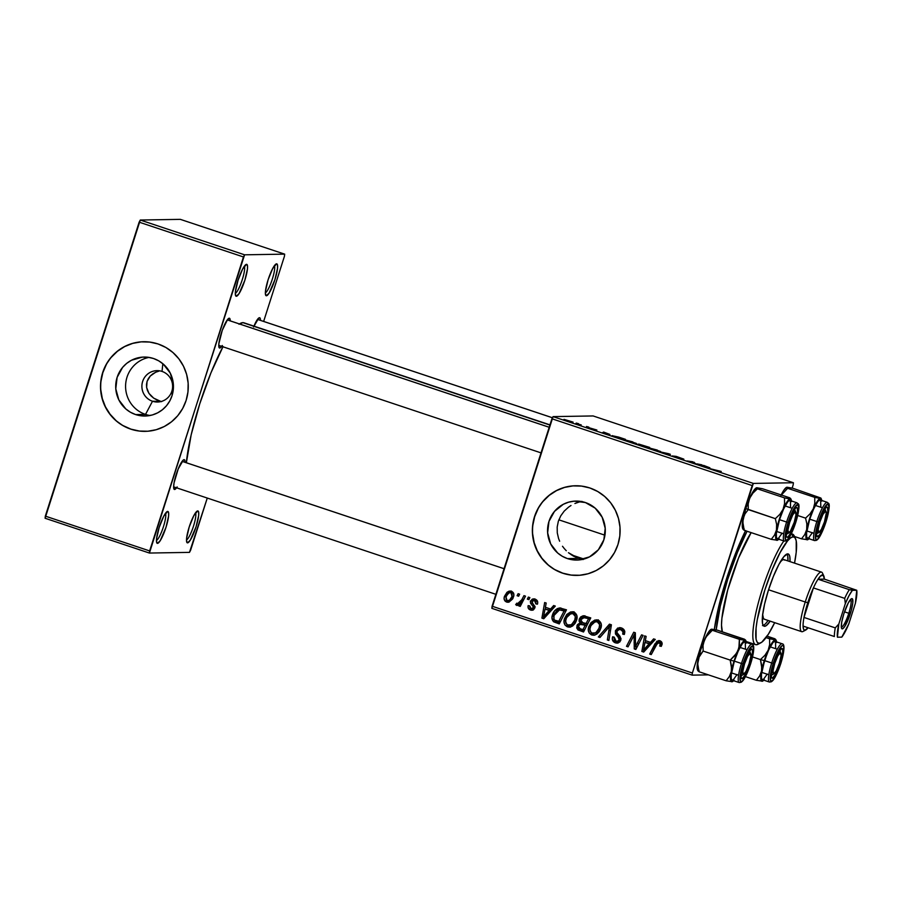 <?xml version="1.0" encoding="UTF-8"?>
<svg xmlns="http://www.w3.org/2000/svg" width="902" height="902" viewBox="0 0 902 902"><rect width="100%" height="100%" fill="white"/><g stroke="black" fill="none" stroke-linecap="round" stroke-linejoin="round"><path stroke-width="1.35" d="M235.309 293.353A14.567 2.796 108.4 0 0 242.007 280.488A14.567 2.796 108.4 0 0 244.363 266.18A14.567 2.796 -71.6 0 1 242.007 280.488A14.567 2.796 -71.6 0 1 235.309 293.353M236.335 296.273L235.321 294.221L236.335 296.273L239.098 293.545L244.859 280.24L247.464 268.954L247.452 265.515L246.539 264.32A16.811 3.225 -71.6 0 1 244.859 280.24A16.811 3.225 -71.6 0 1 236.335 296.273A16.811 3.225 -71.6 0 1 235.625 295.732A16.811 3.225 -71.6 0 1 238.376 279.27A16.811 3.225 -71.6 0 1 246.054 264.466A16.811 3.225 -71.6 0 1 246.539 264.32L242.627 269.044L238.027 280.353L235.422 291.639L235.422 295.078L236.335 296.273M245.513 264.85L246.539 264.32L245.513 264.85M265.357 292.846A14.567 2.796 108.4 0 0 272.054 279.981A14.567 2.796 108.4 0 0 274.422 265.673A14.567 2.796 -71.6 0 1 272.054 279.981A14.567 2.796 -71.6 0 1 265.357 292.846M266.394 295.766L265.368 293.714L266.394 295.766L269.146 293.037L274.907 279.733L277.512 268.458L277.512 265.008L276.587 263.812A16.811 3.225 -71.6 0 1 274.907 279.733A16.811 3.225 -71.6 0 1 266.394 295.766A16.811 3.225 -71.6 0 1 265.673 295.225A16.811 3.225 -71.6 0 1 268.424 278.774A16.811 3.225 -71.6 0 1 276.102 263.959A16.811 3.225 -71.6 0 1 276.587 263.812L272.686 268.537L268.074 279.845L265.47 291.132L265.47 294.571L266.394 295.766M275.561 264.342L276.587 263.812L275.561 264.342M186.5 539.948A14.567 2.796 108.4 0 0 193.197 527.084A14.567 2.796 108.4 0 0 195.554 512.776A14.567 2.796 -71.6 0 1 193.197 527.084A14.567 2.796 -71.6 0 1 186.5 539.948M187.526 542.869L186.511 540.817L187.526 542.869L190.288 540.14L196.05 526.836L198.654 515.549L198.643 512.111L197.73 510.915A16.811 3.225 -71.6 0 1 196.05 526.836A16.811 3.225 -71.6 0 1 187.526 542.869A16.811 3.225 -71.6 0 1 186.815 542.327A16.811 3.225 -71.6 0 1 189.567 525.866A16.811 3.225 -71.6 0 1 197.245 511.062A16.811 3.225 -71.6 0 1 197.73 510.915L193.817 515.64L189.217 526.948L186.613 538.235L186.613 541.674L187.526 542.869M196.704 511.445L197.73 510.915L196.704 511.445M156.441 540.456A14.567 2.796 108.4 0 0 163.149 527.591A14.567 2.796 108.4 0 0 165.506 513.272A14.567 2.796 -71.6 0 1 163.149 527.591A14.567 2.796 -71.6 0 1 156.441 540.456M157.478 543.376L156.463 541.324L157.478 543.376L160.24 540.648L165.991 527.343L168.595 516.057L168.595 512.618L167.682 511.423A16.811 3.225 -71.6 0 1 165.991 527.343A16.811 3.225 -71.6 0 1 157.478 543.376A16.811 3.225 -71.6 0 1 156.768 542.835A16.811 3.225 -71.6 0 1 159.519 526.373A16.811 3.225 -71.6 0 1 167.197 511.558A16.811 3.225 -71.6 0 1 167.682 511.423L163.769 516.147L159.169 527.456L156.553 538.731L156.565 542.181L157.478 543.376M166.644 511.953L167.682 511.423L166.644 511.953M573.3 556.049L578.644 558.417L567.482 558.609A29.495 28.875 89 0 1 547.864 526.182A29.495 28.875 89 0 1 575.927 501.084A29.495 28.875 89 0 1 585.375 502.538L595.196 508.176L602.164 517.229L605.208 528.313L603.878 539.734L598.364 549.769L589.513 556.872L578.667 559.984L573.007 559.86L567.482 558.609L562.296 556.286L557.65 552.971L550.682 543.929L547.638 532.845L548.968 521.424L554.482 511.389L563.333 504.274L568.61 502.177L574.179 501.174L585.375 502.538A29.495 28.875 89 0 1 604.983 534.976A29.495 28.875 89 0 1 576.919 560.063A29.495 28.875 89 0 1 567.482 558.609L578.644 558.417L568.44 552.712L573.3 556.049M566.276 550.739L564.28 548.574L566.276 550.739M562.498 546.262L564.28 548.574L562.498 546.262M559.635 541.223L558.575 538.517L559.635 541.223M557.278 532.856L558.575 538.517L557.278 532.856L557.188 527.027L557.278 532.856M558.349 521.243L557.188 527.027L558.349 521.243L560.74 515.876L558.349 521.243M564.212 511.107L560.74 515.876L564.212 511.107L568.553 507.149L564.212 511.107M571 505.503L568.553 507.149L571 505.503M574.912 503.496L579.095 502.031L574.912 503.496M581.97 501.377L579.095 502.031M575.679 485.761A44.818 43.882 -91 0 0 575.668 485.761A44.818 43.882 -91 0 0 533.026 523.893A44.818 43.882 -91 0 0 562.825 573.176L562.645 573.187A44.818 43.882 89 0 1 532.845 523.893A44.818 43.882 89 0 1 575.487 485.761A44.818 43.882 89 0 1 589.84 487.971L597.722 491.511L604.768 496.54L610.733 502.888L615.356 510.295L618.49 518.481L619.99 527.129L619.821 535.912L617.971 544.492L614.51 552.543L609.583 559.736L603.382 565.825L596.132 570.549L588.115 573.74L579.648 575.262L571.045 575.081L562.645 573.187L554.764 569.647L547.717 564.618L541.752 558.27L537.13 550.863L533.995 542.677L532.496 534.029L532.665 525.246L534.514 516.666L537.975 508.615L542.891 501.422L549.104 495.333L556.354 490.609L564.37 487.418L572.838 485.896L581.44 486.077L589.84 487.971A44.818 43.882 89 0 1 619.64 537.265A44.818 43.882 89 0 1 576.998 575.397A44.818 43.882 89 0 1 562.645 573.187L562.825 573.176A44.818 43.882 -91 0 0 577.167 575.386L577.077 575.386M176.566 487.813A15.684 3.01 -71.6 0 1 174.593 489.482L173.635 487.565L174.593 489.482L177.164 486.945M184.109 459.659A15.684 3.01 -71.6 0 1 185.079 462.309L184.639 459.941L183.388 459.952L178.224 468.916L174.052 482.897L173.624 487.001L174.593 489.482A15.684 3.01 -71.6 0 1 173.917 488.974A15.684 3.01 -71.6 0 1 176.488 473.618A15.684 3.01 -71.6 0 1 183.658 459.794A15.684 3.01 -71.6 0 1 184.109 459.659L183.151 460.155L184.109 459.659M221.712 346.368A15.684 3.01 -71.6 0 1 219.727 348.037L218.78 346.12L219.727 348.037L222.298 345.5M229.243 318.214A15.684 3.01 -71.6 0 1 230.213 320.864L229.773 318.496L227.665 319.376L222.287 330.267L218.87 343.707L218.87 346.92L219.727 348.037A15.684 3.01 -71.6 0 1 219.062 347.529A15.684 3.01 -71.6 0 1 221.633 332.173A15.684 3.01 -71.6 0 1 228.792 318.35A15.684 3.01 -71.6 0 1 229.243 318.214L228.285 318.71L229.243 318.214M253.936 326.141A15.684 3.01 -71.6 0 1 259.032 317.842A15.684 3.01 -71.6 0 1 259.483 317.707L258.524 318.203L259.483 317.707A15.684 3.01 -71.6 0 1 260.452 320.357L260.013 317.978L258.773 318L253.597 326.964M244.442 323.006L549.904 425.056L242.863 322.645A85.16 16.36 108.4 0 0 239.447 323.942M222.952 346.785A85.16 16.36 108.4 0 0 186.364 462.737L191.168 434.843L199.737 403.882L210.933 372.887L223.065 346.56M161.187 401.503L157.771 400.33L161.232 401.48L152.506 401.243L145.515 414.413A29.495 28.875 89 0 1 125.637 384.5A29.495 28.875 89 0 1 149.022 357.406A29.495 28.875 -91 0 0 125.637 384.5A29.495 28.875 -91 0 0 145.515 414.413L135.627 414.57A29.495 28.875 89 0 1 116.02 382.144A29.495 28.875 89 0 1 144.072 357.057A29.495 28.875 89 0 1 153.52 358.511L158.707 360.834L163.341 364.149L170.309 373.191L173.364 384.275L172.023 395.696L169.756 400.995L166.509 405.731L162.428 409.733L157.658 412.834L152.382 414.943L146.812 415.946L141.152 415.822L135.627 414.57L130.44 412.248L125.795 408.933L118.827 399.89L115.783 388.807L117.113 377.386L122.627 367.351L126.708 363.348L131.489 360.248L142.336 357.136L147.984 357.26L153.52 358.511A29.495 28.875 89 0 1 173.128 390.938A29.495 28.875 89 0 1 145.064 416.025A29.495 28.875 89 0 1 135.627 414.57L145.515 414.413A29.495 28.875 -91 0 0 150.003 415.506A29.495 28.875 89 0 1 145.515 414.413L152.506 401.243A15.684 15.357 89 0 1 157.004 370.643A15.684 15.357 89 0 1 162.022 371.421A15.684 15.357 -91 0 0 142.663 381.456A15.684 15.357 -91 0 0 152.506 401.243L161.65 401.627M162.834 363.72L162.022 371.421A15.684 15.357 89 0 1 157.534 402.01A15.684 15.357 89 0 1 152.506 401.243A15.684 15.357 -91 0 0 171.865 391.197A15.684 15.357 -91 0 0 162.022 371.421L162.834 363.72M156.745 399.879L160.116 401.108L153.678 398.132L156.745 399.879M151.04 395.922L153.678 398.132L148.931 393.34L151.04 395.922M147.443 390.476L148.931 393.34L146.62 387.454L147.443 390.476M146.496 384.387L146.62 387.454L147.082 381.377L146.496 384.387M148.356 378.569L147.082 381.377L150.262 376.044L148.356 378.569M152.731 373.913L150.262 376.044L155.663 372.244L152.731 373.913M158.955 371.128L155.663 372.244L158.955 371.128M143.734 341.734L143.813 341.723A44.818 43.882 -91 0 0 143.813 341.723A44.818 43.882 -91 0 0 101.171 379.866A44.818 43.882 -91 0 0 130.97 429.149L130.79 429.149A44.818 43.882 89 0 1 100.99 379.866A44.818 43.882 89 0 1 143.632 341.734A44.818 43.882 89 0 1 157.985 343.944L165.867 347.473L172.913 352.513L178.878 358.849L183.512 366.257L186.635 374.443L188.146 383.102L187.966 391.885L186.116 400.465L182.655 408.505L177.739 415.709L171.527 421.786L164.277 426.511L156.26 429.702L147.793 431.235L139.19 431.043L130.79 429.149L122.909 425.609L115.862 420.58L109.897 414.232L105.275 406.825L102.14 398.639L100.641 389.991L100.81 381.208L102.659 372.627L106.12 364.588L111.047 357.384L117.249 351.306L124.499 346.582L132.515 343.391L140.983 341.858L149.585 342.05L157.985 343.944A44.818 43.882 89 0 1 187.785 393.227A44.818 43.882 89 0 1 145.143 431.359A44.818 43.882 89 0 1 130.79 429.149L130.97 429.149A44.818 43.882 -91 0 0 145.312 431.359L145.233 431.359M792.148 488.095L793.174 484.87L792.148 488.095M753.328 483.416L793.399 482.75L593.121 415.946L553.05 416.623L753.328 483.416L793.399 482.75L793.174 484.87L793.399 482.75L593.121 415.946L553.05 416.623L753.328 483.416L752.189 485.558L551.911 418.765L492.086 606.212L692.364 673.016L753.328 483.416M638.661 444.088L639.8 444.81L637.004 444.167L644.039 446.648L649.699 447.426L638.774 444.088L649.699 447.426L644.039 446.648L637.545 444.427L639.834 444.709L638.548 444.111M612.345 435.621L619.764 438.552L625.424 439.33L618.682 437.098L625.424 439.33L619.764 438.552L612.12 435.745L618.682 437.098L612.097 435.689M587.924 427.401L596.865 430.028L587.833 427.424M586.492 426.499L588.814 427.12L586.492 426.499M581.215 424.91L575.735 423.545L581.215 424.91M721.104 471.475L710.212 468.724L721.228 471.442M709.885 467.8L702.365 466.108L703.549 465.387L709.885 467.8L703.549 465.387L702.365 466.108L709.885 467.8M564.1 419.362L573.074 422.113L563.919 419.407M576.254 423.083L578.577 423.703L576.254 423.083M658.843 451.586L670.355 454.315L669.397 455.104L667.863 454.597L668.686 453.909L658.843 451.586L668.686 453.909L667.863 454.597L669.397 455.104L670.355 454.315L668.416 453.661L658.843 451.586M674.786 456.108L679.353 458.148L672.689 455.871L675.959 457.314L680.886 458.656L676.331 456.604L683.75 459.141L676.083 456.344L683.84 459.141L676.804 456.683L680.965 458.644L675.959 457.314L672.689 455.871L679.375 458.103L674.662 456.141M696.998 463.876L702.049 464.88L696.367 464.102L693.288 462.128L687.008 460.978L692.668 461.756L695.78 463.741L692.668 461.756L687.008 460.978L693.288 462.128L696.367 464.102L702.049 464.88L696.998 463.876M609.932 434.46L602.412 432.768L603.607 432.047L609.932 434.46L603.607 432.047L602.412 432.768L609.932 434.46M624.376 439.612L636.327 443.389L624.116 439.68M648.651 447.708L660.602 451.485L648.391 447.775M550.57 609.008L553.659 605.535L555.305 606.088L543.759 618.738L541.91 618.118L544.661 602.536L546.195 603.043L545.383 607.283L550.57 609.008L545.383 607.283L546.195 603.043L544.661 602.536L541.91 618.118L543.759 618.738L555.305 606.088L553.659 605.535L550.57 609.008L552.385 608.974L550.57 609.008M579.231 619.2L580.708 616.923L583.12 615.773L590.765 617.915L583.538 631.998L578.069 629.991L576.716 627.984L577.37 624.725L580.087 622.82L579.084 621.151L579.231 619.2L580.087 622.82L576.919 625.785L577.855 629.833L583.538 631.998L590.765 617.915L583.526 615.739L579.231 619.2L580.978 619.167L579.231 619.2M659.903 640.758L662.057 643.058L661.279 646.362L659.689 646.046L660.377 644.096L659.858 642.81L657.817 642.607L651.244 654.581L649.699 654.074L656.904 641.209L659.903 640.758L658.719 640.567L654.999 643.746L649.699 654.074L651.244 654.581L656.363 644.614L659.249 642.472L660.241 644.795L659.689 646.046L661.279 646.362L661.842 645.043C662.496 642.979 661.842 641.559 659.903 640.758M637.105 643.442L641.57 634.861L643.103 635.369L635.854 649.451L634.253 648.921L634.106 634.873L628.04 646.847L626.495 646.328L633.734 632.246L635.335 632.776L635.504 646.813L637.105 643.442L635.504 646.813L635.335 632.776L633.734 632.246L626.495 646.328L628.04 646.847L634.106 634.873L634.253 648.921L635.854 649.451L643.103 635.369L641.57 634.861L637.105 643.442L638.932 643.408L637.105 643.442M615.401 630.769L617.769 628.006L621.861 628.085L624.432 630.43L624.297 634.467L622.718 634.14L622.989 631.614L621.489 629.946L619.054 629.416L617.205 630.599L617.013 632.73L620.982 638.763L620.001 641.762L617.893 643.07L614.6 642.517L612.435 639.789L612.65 636.778L614.217 637.139L614.262 639.732L615.762 641.029L617.926 641.209L619.223 639.845L619.076 638.323L615.435 633.937L615.401 630.769L619.223 639.845L617.227 641.333L616.032 641.13L614.217 637.139L612.537 637.105C611.872 639.89 612.83 641.807 615.423 642.855L617.171 643.149L620.768 640.262L620.091 636.429L616.945 632.561L616.968 631.129L619.403 629.393L620.734 629.619L623.034 631.817L622.718 634.14L624.297 634.467C625.368 631.287 624.398 629.1 621.388 627.916L619.539 627.6L615.401 630.769L617.126 630.735L615.401 630.769M598.33 636.936L609.47 624.15L611.409 624.804L608.884 640.454L607.35 639.946L609.515 626.529L599.965 637.488L598.33 636.936L599.965 637.488L609.515 626.529L607.35 639.946L608.884 640.454L611.409 624.804L609.47 624.15L598.33 636.936L600.157 636.902L598.33 636.936M588.814 626.631L591.069 622.549L594.903 620.024L599.018 620.599L601.217 624.049L601.07 627.634L599.345 631.547L596.797 634.151L594.362 635.166L591.453 634.85L589.322 633.17L588.318 630.284L588.814 626.631C587.506 630.374 588.487 633.148 591.746 634.952L593.561 635.245L596.797 634.151L600.901 628.22C602.096 624.556 601.104 621.839 597.947 620.091L596.245 619.832L588.814 626.631L590.528 626.608L588.814 626.631M504.477 596.335L506.969 592.321L509.021 591.171L511.727 591.362L513.644 593.448L513.79 595.929L512.584 598.996L508.965 602.141L505.143 601.172L504.128 598.86L504.477 596.335C503.564 598.939 504.263 600.845 506.574 602.051L508.006 602.277L513.576 596.741C514.388 594.181 513.644 592.343 511.344 591.216L510.081 591.024L504.477 596.335L506.18 596.301L504.477 596.335M650.522 642.348L653.612 638.875L655.258 639.428L643.712 652.067L641.852 651.458L644.614 635.876L646.136 636.384L645.336 640.612L650.522 642.348L645.336 640.612L646.136 636.384L644.614 635.876L641.852 651.458L643.712 652.067L655.258 639.428L653.612 638.875L650.522 642.348L652.338 642.314L650.522 642.348M564.539 618.535L566.794 614.454L570.628 611.928L574.743 612.503L576.874 615.649L576.795 619.539L575.07 623.451L572.522 626.056L570.087 627.07L567.178 626.755L565.047 625.075L564.032 622.188L564.539 618.535C563.231 622.279 564.212 625.052 567.459 626.856L569.286 627.149L572.522 626.056L576.626 620.114C577.821 616.449 576.829 613.743 573.672 611.996L571.969 611.736L564.539 618.535L566.253 618.501L564.539 618.535M559.702 607.948L566.479 609.82L559.251 623.902L553.445 621.579L551.968 617.701L554.279 611.331L557.188 608.658L559.702 607.948C556.015 608.749 553.602 611.06 552.486 614.893C551.415 617.611 551.855 619.933 553.817 621.873L559.251 623.902L566.479 609.82L559.702 607.948M535.044 599.12L537.197 600.631L537.727 602.863L537.434 604.193L535.844 603.889L535.98 601.826L535.1 600.709L533.048 600.382L532.169 601.093L532.124 602.716L534.852 606.539L533.871 609.459L531.842 610.271L529.914 609.786L528.369 608.388L528.008 606.302L528.166 605.603L529.745 605.918L529.79 607.632L530.872 608.647L532.823 608.309L533.217 606.629L530.59 603.291L530.376 601.341L532.315 599.075L535.044 599.12L533.465 598.849L530.455 601.059L530.59 603.291L533.274 606.832L533.15 607.756L531.075 608.715L529.745 605.918L528.166 605.603C527.659 607.813 528.459 609.29 530.568 610.056L531.853 610.271L534.739 608.027L532.011 601.442L534.536 600.45L535.844 603.889L537.491 604.002C538.144 601.611 537.321 599.977 535.044 599.12M527.332 599.12L528.358 597.101L529.88 597.609L528.876 599.627L527.332 599.12L528.876 599.627L529.88 597.609L528.358 597.101L527.332 599.12L529.147 599.086L527.332 599.12M517.083 595.703L518.12 593.685L519.642 594.192L518.639 596.222L517.083 595.703L518.639 596.222L519.642 594.192L518.12 593.685L517.083 595.703L518.909 595.67L517.083 595.703M518.639 603.122L519.293 603.72L523.634 599.683L521.818 599.717L523.972 595.636L525.505 596.154L520.251 606.392L518.718 605.885L519.811 603.765L517.511 605.377L515.673 604.644L516.812 603.156L517.861 603.81L519.281 603.212L521.818 599.717L517.466 603.754L516.812 603.156L515.673 604.644L517.049 605.456M491.861 608.343L692.138 675.136L708.397 674.865L692.138 675.136L692.364 673.016L752.189 485.558L551.911 418.765L553.05 416.623L491.861 608.343L492.086 606.212L692.364 673.016L692.138 675.136L491.861 608.343M190.615 550.231L207.268 498.062L189.476 552.374L149.416 553.05L189.476 552.374L190.615 550.231M263.643 321.416L284.434 256.269L263.643 321.416M180.344 219.355L140.272 220.032L244.589 254.815L284.66 254.138L180.344 219.355L284.66 254.138L284.434 256.269L284.66 254.138L244.589 254.815L243.45 256.957L139.145 222.163L45.325 516.136L149.642 550.919L244.589 254.815L140.272 220.032L180.344 219.355M45.1 518.255L149.416 553.05L243.45 256.957L139.145 222.163L140.272 220.032L45.1 518.255L45.325 516.136L149.642 550.919L149.416 553.05L45.1 518.255M549.961 424.865L243.98 322.815A85.16 16.36 108.4 0 0 242.863 322.645L238.996 324.258M123.1 425.609L130.97 429.149L139.37 431.043M141.163 341.858L132.695 343.391L124.679 346.571L117.429 351.295L111.228 357.384M106.301 364.577L102.851 372.627L100.99 381.208M100.821 389.991L102.321 398.639L105.455 406.825L110.089 414.232L116.042 420.58M745.627 530.5L734.183 556.94L726.381 579.219L718.263 608.546L714.328 629.54A80.673 15.503 -71.6 0 1 745.503 530.737M554.944 569.647L562.825 573.176L571.225 575.081M573.018 485.885L564.551 487.418L556.534 490.609L549.284 495.333L543.083 501.411M538.156 508.615L534.694 516.654L532.845 525.235M532.676 534.018L534.176 542.677L537.31 550.863L541.933 558.27L547.897 564.607M578.644 558.417L583.188 559.533M508.897 602.153L506.574 602.051L508.39 602.017L506.36 600.281L507.071 600.709L505.988 596.842C506.755 594.147 508.39 592.727 510.904 592.569L513.621 593.155M506.653 595.343L510.983 591.114M511.333 591.036L508.119 592.964M510.205 591.362L509.607 591.678M507.691 593.493L506.496 595.737M506.112 599.672L508.976 602.175M513.114 598.037L511.4 600.112L509.326 600.777M512.009 596.402C511.276 599.176 509.63 600.619 507.071 600.709L509.585 600.146L512.009 596.402L513.689 596.369L512.009 596.402L512.144 593.832L510.904 592.569L512.009 596.402M512.979 598.251L509.607 600.8L507.071 600.709M513.43 592.952L510.036 592.49L508.097 593.471L505.909 597.113L506.36 600.281M512.719 592.535L510.904 592.569M594.463 635.143L591.746 634.952L593.561 634.918L590.325 631.355M591.058 625.469L597.147 619.899M598.251 619.809L594.012 621.433L590.9 625.864M590.133 630.261L591.532 633.621L594.858 635.188M600.337 629.743L597.372 632.809L594.17 633.193M597.902 621.602L599.864 622.143L601.194 623.789M593.527 633.407L597.789 632.573L592.343 633.227C590.055 631.93 589.367 629.946 590.28 627.307C591.374 623.553 593.708 621.715 597.282 621.805C599.548 623.079 600.258 625.018 599.413 627.634L601.07 627.612L599.413 627.634L595.963 632.606L597.789 632.573L600.304 629.788M596.177 621.636L599.097 621.771L596.177 621.636M601.115 623.62L599.097 621.771L594.892 621.861L592.839 623.147L590.72 626.146L589.931 629.021L590.427 631.569L591.949 633.069L595.557 632.843L598.86 629.089L599.638 624.646L597.282 621.805M608.974 639.924L607.35 639.946L608.974 639.924M610.485 630.566L608.782 630.599L610.485 630.566M611.139 626.495L609.515 626.529L611.139 626.495M600.405 636.992L610.868 624.624L600.405 636.992M624.398 634.117L622.718 634.14L624.398 634.117M624.522 633.644L622.887 633.666L624.522 633.644M624.725 631.795L623.034 631.817L624.725 631.795M624.861 631.783L622.549 629.596L619.403 629.393M614.127 638.864L614.927 641.232L618.05 643.036L615.423 642.855L617.239 642.822L614.239 639.676M613.98 637.083L612.537 637.105L613.98 637.083M617.227 641.333L620.666 640.544M620.892 639.811L619.223 639.845L620.892 639.811M620.937 638.357L619.076 638.323L620.903 638.289L618.783 635.865L616.957 635.899L618.783 635.865L616.968 632.618M617.363 630.363L620.475 627.679L618.118 629.089L617.227 630.735M616.968 632.144L617.419 634.219L620.993 638.469M617.836 634.805L618.783 635.865M620.723 640.476L618.795 641.299M614.262 639.755L614.555 640.612M622.549 629.596L624.736 631.389M623.316 629.912L623.992 630.385M636.135 648.91L634.253 648.921L636.068 648.888L636.011 646.802L636.135 648.91M635.628 642.607L634.061 642.63L635.628 642.607M635.493 638.018L633.959 638.052L635.493 638.018M635.391 634.85L634.106 634.873L635.391 634.85M628.322 646.306L626.495 646.328L628.322 646.306L633.328 636.541L628.322 646.306M634.185 634.873L635.267 632.764L634.185 634.873M637.229 646.79L635.504 646.813L637.229 646.79M661.448 646.012L659.689 646.046L661.448 646.012M661.921 644.761L660.241 644.795L661.921 644.761M662.102 643.397L661.076 642.438L659.249 642.472M651.515 654.04L649.699 654.074L651.515 654.04M659.734 640.668L657.648 642.348L654.965 647.343L656.814 643.712L654.999 643.746L656.814 643.712L659.666 640.691M659.306 640.826L658.144 641.728M660.591 642.348L662.192 644.062M644.152 651.582L641.852 651.458L643.678 651.424L643.893 650.195L644.152 651.582M645.268 642.427L645.573 640.691L645.268 642.427M652.338 642.314L654.987 639.338L652.338 642.314M650.951 643.78L644.986 642.427L650.951 643.78L649.124 643.814L645.697 647.557L647.523 647.523L650.951 643.78L647.523 647.523L645.697 647.557L643.509 650.207L645.336 650.173L647.523 647.523L645.336 650.173L643.509 650.207L644.986 642.427L650.951 643.78M583.808 631.456L577.855 629.833L579.67 629.799L578.543 627.939L579.896 629.957L583.808 631.456M578.633 625.751L576.919 625.785L578.633 625.751M578.734 625.751L581.914 622.786L580.087 622.82L581.914 622.786L581.271 622.03L581.914 622.786L579.885 623.767L578.734 625.751M581.159 618.873L584.428 615.829M584.947 615.739L582.523 616.889L581.046 619.167M584.068 615.942L583.256 616.337M582.523 616.889L581.903 617.554M580.911 621.128L581.271 622.042M578.498 626.834L578.543 627.95M584.936 617.633L585.962 617.667M587.349 618.073L590.19 619.02L588.375 619.043L585.939 623.801L587.754 623.778L582.715 622.73L580.73 619.753L584.011 617.678L585.838 617.644L583.481 617.644L587.349 618.073L582.816 617.712L581.125 618.919L581.125 621.918L585.939 623.801L588.375 619.043L590.19 619.02L584.011 617.678M583.12 624.274L584.124 624.488M579.952 624.421L578.554 625.943L578.498 627.86L582.839 629.844L585.094 625.447L582.624 624.624L586.909 625.424L579.952 624.421L586.909 625.424L585.094 625.447L582.839 629.844L584.654 629.81L580.234 628.976L578.453 626.225L579.952 624.421L582.579 624.24M584.44 624.601L581.779 624.387M570.188 627.048L567.459 626.856L569.286 626.822L566.05 623.259M566.783 617.374L572.871 611.804M573.976 611.714L569.737 613.337L566.625 617.769M565.858 622.166L567.257 625.526L570.583 627.093M576.051 621.647L574.134 624.026L571.767 625.21M570.819 625.278L569.895 625.097M573.627 613.507L575.589 614.048L576.919 615.694M569.252 625.312L573.514 624.477L568.068 625.131C565.779 623.834 565.092 621.85 566.005 619.2C567.099 615.457 569.433 613.619 573.007 613.71C575.273 614.984 575.983 616.923 575.126 619.539L576.795 619.516L575.126 619.539L571.688 624.511L573.514 624.477L576.028 621.692M571.902 613.54L574.822 613.676L571.902 613.54M576.84 615.525L574.822 613.676L570.616 613.766L568.564 615.051L566.445 618.05L565.655 620.926L566.152 623.474L567.674 624.973L571.282 624.748L574.585 620.982L575.363 616.551L573.007 613.71M544.21 618.242L541.91 618.118L543.726 618.084L543.94 616.855L544.21 618.242M545.315 609.087L545.631 607.362L545.315 609.087M552.385 608.974L555.046 605.997L552.385 608.974M550.998 610.44L545.034 609.087L550.998 610.44L549.183 610.474L545.744 614.228L547.57 614.194L550.998 610.44L547.57 614.194L545.744 614.228L543.568 616.867L545.383 616.833L547.57 614.194L545.383 616.833L543.568 616.867L545.034 609.087L550.998 610.44M553.828 618.625L555.26 621.557L559.533 623.361L553.817 621.873L555.632 621.85L553.986 619.471L553.975 615.491L559.578 609.808L565.915 610.913L564.1 610.947L558.563 621.749L560.379 621.715L554.527 620.125L558.563 621.749L564.1 610.947L565.915 610.925L559.578 609.808M554.189 614.86L552.486 614.893L554.189 614.86M554.865 613.394L560.672 608.004M560.864 607.971L557.921 609.38L554.775 613.608M561.078 609.797L563.412 610.102M563.976 610.271L562.149 610.304L564.1 610.947L559.06 609.853L556.365 611.398L553.794 616.089L553.975 619.448M537.536 603.855L535.844 603.889L537.536 603.855M537.502 601.194L534.536 600.45M532.732 610.124L530.568 610.056L532.394 610.023L530.026 608.038L533.014 610.18M533.206 608.771L531.075 608.715M532.89 608.692L534.965 607.734M534.818 607.734L533.15 607.756L534.818 607.734M534.886 606.809L533.274 606.832L534.886 606.809M535.089 606.798L534.153 605.422L532.327 605.445L534.153 605.422L532.417 603.258L530.59 603.291L532.304 602.998L534.942 606.403M532.203 601.036L530.455 601.059L532.203 601.036M532.349 600.845L534.412 598.939M537.524 601.239L534.863 600.36M533.522 608.794L534.649 608.286M532.281 601.025L534.807 598.86M516.575 605.389L521.615 603.742L519.811 603.765L518.718 605.885L520.533 605.851L518.718 605.885L520.251 606.392L525.505 596.154L523.972 595.636L521.818 599.717L523.634 599.683L525.505 596.154L522.619 601.454M518.402 605.355L515.673 604.644L517.489 604.622L518.109 603.81L517.489 604.622L518.131 605.231M521.942 602.367L520.059 603.731L517.466 603.754M571.406 421.629L565.407 420.118M668.168 454.698L668.359 454.101L668.168 454.698M668.405 454.777L668.686 453.909L668.405 454.777M694.055 462.952L694.269 462.286L694.055 462.952M703.233 466.39L703.549 465.387L703.233 466.39M708.679 467.529L703.819 466.593L704.541 466.142L708.679 467.529M603.28 433.061L603.607 432.047L603.28 433.061M608.726 434.189L603.866 433.253L604.588 432.813L608.726 434.189M613.563 436.444L623.135 439.015L613.845 436.128M634.726 442.893L625.582 440.447M638.447 444.765L644.84 446.761L638.571 444.551M640.003 444.866L647.411 447.11L640.161 444.596M659.001 450.989L649.857 448.553M643.509 650.207L649.124 643.814L644.986 642.427L643.509 650.207M543.568 616.867L549.183 610.474L545.034 609.087L543.568 616.867M571.44 421.91L565.61 419.87M634.771 443.209L632.505 441.8L625.853 440.12M659.046 451.304L657.163 450.03L650.128 448.215M763.193 625.458A38.098 7.317 108.4 0 0 768.076 620.452L766.35 622.786M787.705 555.869L787.931 560.931A38.098 7.317 108.4 0 0 787.018 553.997M764.592 626.292L763.306 625.616L762.506 623.586L762.506 615.773L764.58 604.058L768.414 590.201L773.42 576.333L778.843 564.562L783.861 556.669L787.705 553.862A38.098 7.317 -71.6 0 1 788.201 553.941A38.098 7.317 -71.6 0 1 790.017 561.63L789.791 556.568L788.991 554.527L787.705 553.862A38.098 7.317 -71.6 0 0 768.808 588.983A38.098 7.317 -71.6 0 0 764.095 626.213A38.098 7.317 -71.6 0 0 764.592 626.292A38.098 7.317 -71.6 0 0 770.161 621.151L766.328 625.571L764.592 626.292M759.507 643.295A58.269 11.196 -71.6 0 1 756.383 644.761A58.269 11.196 -71.6 0 1 755.628 644.648A58.269 11.196 -71.6 0 1 758.683 601.533A58.269 11.196 -71.6 0 1 783.849 540.952A58.269 11.196 108.4 0 0 758.199 603.348A58.269 11.196 108.4 0 0 756.383 644.761L759.157 643.329A56.025 10.768 -71.6 0 1 764.761 590.269A56.025 10.768 -71.6 0 1 793.14 536.825L791.742 533.995A58.269 11.196 108.4 0 0 791.133 534.074A58.269 11.196 -71.6 0 1 791.742 533.995L791.742 533.995A58.269 11.196 -71.6 0 1 792.497 534.108A58.269 11.196 -71.6 0 1 794.786 537.513M751.129 532.62A58.269 11.196 108.4 0 0 728.647 586.65A58.269 11.196 108.4 0 0 722.355 631.84L721.499 625.109L721.904 618.242L727.711 589.942L738.591 557.932L751.129 532.62M716.177 629.912A73.953 14.206 -71.6 0 1 747.048 531.255L737.475 552.272L727.745 579.197L720.303 606.076L716.177 629.912M784.639 560.108L783.579 559.556L782.158 560.153L780.162 562.183A31.378 6.032 -71.6 0 1 783.579 559.556A31.378 6.032 -71.6 0 1 783.985 559.612L821.542 572.139A31.378 6.032 -71.6 0 1 822.951 574.98M764.141 619.144A31.378 6.032 -71.6 0 1 762.618 614.792M795.53 538.618L794.222 535.867A58.269 11.196 108.4 0 0 791.742 533.995L793.14 536.825A56.025 10.768 -71.6 0 1 795.53 538.618A56.025 10.768 -71.6 0 1 794.538 563.13L796.218 552.283L796.207 540.805L795.034 537.806L793.14 536.825L790.603 537.885L787.491 540.952L780.117 552.554L772.135 569.872L764.761 590.269L757.24 619.821L756.079 627.871L756.09 639.349L757.263 642.348L759.157 643.329L761.705 642.269L768.346 634.253L774.683 622.662A56.025 10.768 -71.6 0 1 760.769 642.855A56.025 10.768 -71.6 0 1 759.157 643.329L756.383 644.761A58.269 11.196 108.4 0 0 758.063 644.276L760.769 642.855M762.506 625.593L764.242 624.872M764.546 619.2L763.487 618.648L762.607 614.239M794.335 509.709L795.35 511.738A11.207 2.154 -71.6 0 1 795.823 512.099A11.207 2.154 -71.6 0 1 793.986 523.07A11.207 2.154 -71.6 0 1 788.867 532.947A11.207 2.154 -71.6 0 1 788.551 533.037L786.228 534.243L790.389 531.222L794.222 522.348L795.959 514.828L795.35 511.738L792.745 514.884L789.667 522.427L787.931 529.948L788.551 533.037A11.207 2.154 -71.6 0 1 789.667 522.427A11.207 2.154 -71.6 0 1 795.35 511.738L794.335 509.709M227.248 319.906L549.194 427.277L227.248 319.906M731.612 668.686L731.319 671.483A21.817 4.194 -71.6 0 1 734.025 661.121L730.203 660.095L731.477 665.845L731.319 671.483L729.402 676.5L726.144 680.784L699.05 671.742L697.629 663.15L698.689 657.75L703.109 651.052L730.203 660.095L731.612 668.686M749.618 651.999A13.451 2.582 108.4 0 0 749.404 650.849M749.99 663.782L749.156 663.556L749.99 663.782L745.695 674.335L742.053 678.744L741.196 677.627L741.185 674.414L743.62 663.883A15.684 3.01 -71.6 0 1 751.118 649.057A15.684 3.01 -71.6 0 1 749.99 663.782A15.684 3.01 -71.6 0 1 741.376 678.236A15.684 3.01 -71.6 0 1 743.62 663.883L747.916 653.33L751.569 648.921L752.426 650.038L752.426 653.251L749.99 663.782M745.458 649.214L745.266 642.235L744.578 641.874L742.549 643.363L738.456 650.455L734.363 661.121L741.455 663.489L734.363 661.121A20.171 3.879 108.4 0 0 732.086 680.187L739.178 682.555A20.171 3.879 -71.6 0 1 741.455 663.489L742.977 663.895A18.829 3.619 -71.6 0 1 752.516 645.945A18.829 3.619 -71.6 0 1 750.633 663.771L753.677 648.921L752.516 645.945L749.427 648.989L745.458 657.051L741.94 667.39L740.068 676.534L740.463 681.393L741.951 681.371L744.184 678.676L750.633 663.771A18.829 3.619 -71.6 0 1 741.094 681.732A18.829 3.619 -71.6 0 1 742.977 663.895L741.455 663.489A20.171 3.879 108.4 0 0 739.223 682.566M699.095 670.468L697.539 669.972L697.133 666.409L700.651 649.992L705.962 637.004L712.287 630.272L739.381 639.315L738.907 647.94L736.517 653.364L730.203 660.095L703.109 651.052L703.064 645.28L704.552 639.619L707.63 633.508L711.069 629.37A21.817 4.194 108.4 0 0 704.552 639.619L707.788 634.568L712.287 630.272L711.701 629.179L717.406 630.182L744.5 639.225L745.514 640.228L739.381 639.315L712.287 630.272L711.261 629.495L712.219 629.348M745.514 640.003L717.406 630.182L711.069 629.37A21.817 4.194 108.4 0 1 711.25 629.28M698.024 670.738L699.05 671.742L726.144 680.784L732.289 681.698L731.319 681.619L730.654 680.232L730.913 673.738L735.897 655.754L742.876 641.92L745.604 640.488L746.405 643.058M734.048 680.176L731.849 681.788A21.817 4.194 -71.6 0 1 731.319 671.483L729.402 676.5L726.144 680.784L732.289 681.698M751.885 644.265A20.171 3.879 108.4 0 0 741.455 663.489A20.171 3.879 -71.6 0 1 751.941 644.287L744.849 641.92A20.171 3.879 108.4 0 0 734.363 661.121L731.24 674.651L731.24 678.789L732.345 680.221M733.258 679.837L737.035 674.561M745.514 640.228L745.075 640.319A21.817 4.194 -71.6 0 1 746.01 641.018A21.817 4.194 -71.6 0 1 746.36 642.427M737.937 650.748A21.817 4.194 -71.6 0 1 745.075 640.319L739.381 639.315L739.414 645.088L737.937 650.748L734.702 655.788L730.203 660.095L734.025 661.121A21.817 4.194 -71.6 0 1 737.937 650.748M733.597 680.694A21.817 4.194 -71.6 0 1 732.469 681.608A21.817 4.194 -71.6 0 1 731.849 681.788M704.552 639.619A21.817 4.194 108.4 0 0 697.934 660.354L699.851 655.326L703.109 651.052L703.064 645.28L704.552 639.619M699.05 671.742L697.776 665.992L697.934 660.354A21.817 4.194 108.4 0 0 697.539 669.949L698.001 670.919M749.201 651.154L750.205 653.183A11.207 2.154 -71.6 0 1 750.678 653.544A11.207 2.154 -71.6 0 1 748.852 664.515A11.207 2.154 -71.6 0 1 743.733 674.392A11.207 2.154 -71.6 0 1 743.406 674.482L741.094 675.688L743.406 674.482L742.797 671.392L744.533 663.872L747.6 656.329L750.205 653.183L750.825 656.273L749.088 663.793L746.01 671.336L743.406 674.482A11.207 2.154 -71.6 0 1 744.533 663.872A11.207 2.154 -71.6 0 1 750.205 653.183L749.201 651.154M182.114 461.35L504.049 568.722L182.114 461.35M739.967 647.411L747.07 649.744M744.24 529.023L743.169 529.294L744.184 530.297L771.289 539.34L744.184 530.297L742.91 524.547L743.079 518.909L744.996 513.881L748.243 509.607L748.209 503.835L749.697 498.175A21.817 4.194 108.4 0 0 745.796 508.548L748.243 509.607L748.209 503.835L749.697 498.175L752.922 493.123L757.421 488.828L784.514 497.87L784.56 503.643L783.071 509.303L779.847 514.343L775.348 518.65L776.622 524.4L776.453 530.038L774.536 535.066L771.289 539.34L777.423 540.253L776.464 540.174L775.788 538.787L775.788 534.322L779.17 519.676L785.146 504.996L788.021 500.475L790.22 498.874L784.514 497.87L757.421 488.828L756.846 487.734L762.54 488.737L789.633 497.78L762.54 488.737L757.364 487.903M795.136 522.337A15.684 3.01 -71.6 0 1 786.521 536.791A15.684 3.01 -71.6 0 1 788.765 522.438L794.132 510.025L795.992 507.781L797.233 507.758L797.571 511.806L796.004 519.428L790.84 532.902L787.897 537.006L786.657 537.028L786.33 536.183L786.657 530.714L788.765 522.438A15.684 3.01 -71.6 0 1 796.252 507.612A15.684 3.01 -71.6 0 1 795.136 522.337L794.301 522.111L795.136 522.337M797.018 502.82A20.171 3.879 108.4 0 0 786.6 522.044L788.122 522.45A18.829 3.619 -71.6 0 1 797.661 504.5A18.829 3.619 -71.6 0 1 795.778 522.326L798.822 507.476L797.661 504.5L794.572 507.544L790.603 515.606L787.085 525.945L785.202 535.089L785.597 539.948L787.096 539.926L789.329 537.231L795.778 522.326A18.829 3.619 -71.6 0 1 786.24 540.287A18.829 3.619 -71.6 0 1 788.122 522.45L786.6 522.044A20.171 3.879 -71.6 0 1 797.075 502.842C797.56 504.725 801.855 500.136 795.801 522.314C789.904 539.114 787.48 539.858 786.251 540.839L784.312 541.11A20.171 3.879 -71.6 0 1 786.6 522.044L779.508 519.676L786.6 522.044A20.171 3.879 108.4 0 0 784.368 541.121M797.075 502.842L789.983 500.475A20.171 3.879 108.4 0 0 779.508 519.676L776.374 533.217L776.385 537.344L777.479 538.776M743.609 529.215L742.278 526.464L743.079 518.909L744.996 513.881L748.243 509.607L775.348 518.65L745.796 508.548L750.735 495.908L756.203 487.926A21.817 4.194 108.4 0 0 749.697 498.175L752.922 493.123L757.421 488.828L756.406 487.824A21.817 4.194 108.4 0 0 756.214 487.926L756.44 487.802M790.659 498.558L789.633 497.78L790.659 498.558L791.55 501.613M744.184 530.297L742.774 521.706L745.796 508.548A21.817 4.194 108.4 0 0 743.079 518.909A21.817 4.194 108.4 0 0 742.673 528.504L743.135 529.474M779.181 538.731L776.983 540.343A21.817 4.194 -71.6 0 1 776.453 530.038A21.817 4.194 -71.6 0 1 783.071 509.303L779.847 514.343L775.348 518.65L776.622 524.4L776.453 530.038L774.536 535.066L771.289 539.34L777.423 540.253M790.592 507.77L790.4 500.79L788.799 500.813L787.683 501.918L783.59 509.01L779.508 519.676A20.171 3.879 108.4 0 0 777.22 538.742L784.312 541.11M778.403 538.393L782.169 533.116M794.752 510.555A13.451 2.582 108.4 0 0 794.538 509.404M778.742 539.249A21.817 4.194 -71.6 0 1 777.614 540.163A21.817 4.194 -71.6 0 1 776.983 540.343M790.659 498.783L790.22 498.874A21.817 4.194 -71.6 0 1 791.144 499.573A21.817 4.194 -71.6 0 1 791.494 500.982M788.021 498.603L784.514 497.87L784.56 503.643L783.071 509.303A21.817 4.194 -71.6 0 1 790.22 498.874L788.021 498.603M816.468 533.736L818.779 532.53A11.207 2.154 -71.6 0 1 819.907 521.92A11.207 2.154 -71.6 0 1 825.578 511.231L824.575 509.202L826.277 513.001L824.462 521.841L821.384 529.384L818.779 532.53L818.17 529.44L819.907 521.92L822.974 514.377L825.578 511.231A11.207 2.154 -71.6 0 1 826.063 511.592A11.207 2.154 -71.6 0 1 824.225 522.562A11.207 2.154 -71.6 0 1 819.106 532.439A11.207 2.154 -71.6 0 1 818.779 532.53L816.468 533.736M552.441 417.773L257.487 319.398L552.441 417.773M771.323 675.181L773.645 673.974A11.207 2.154 -71.6 0 1 774.762 663.365A11.207 2.154 -71.6 0 1 780.444 652.676L779.429 650.646L780.444 652.676L777.84 655.822L774.762 663.365L773.025 670.885L773.645 673.974L776.25 670.829L779.317 663.286L781.053 655.765L780.444 652.676A11.207 2.154 -71.6 0 1 780.918 653.037A11.207 2.154 -71.6 0 1 779.08 664.007A11.207 2.154 -71.6 0 1 773.961 673.884A11.207 2.154 -71.6 0 1 773.645 673.974L771.323 675.181M761.852 668.179L761.547 670.975A21.817 4.194 -71.6 0 1 764.265 660.614L760.431 659.576L761.716 665.338L761.547 670.975L759.631 675.993L756.372 680.277L745.424 676.624L756.372 680.277L762.517 681.19L761.153 680.593L760.747 678.541L761.547 670.975L768.166 650.241L764.941 655.28L760.431 659.576L761.852 668.179M779.847 651.492A13.451 2.582 108.4 0 0 779.632 650.342M780.23 663.274L779.396 663.049L780.23 663.274L775.934 673.828L772.281 678.236L771.424 677.12L771.424 673.907L773.848 663.376A15.684 3.01 -71.6 0 1 781.346 648.549A15.684 3.01 -71.6 0 1 780.23 663.274A15.684 3.01 -71.6 0 1 771.616 677.729A15.684 3.01 -71.6 0 1 773.848 663.376L778.155 652.822L781.797 648.414L782.654 649.53L782.654 652.744L780.23 663.274M775.686 648.696L775.494 641.728L773.893 641.75L772.777 642.855L768.684 649.947L764.603 660.614L771.695 662.981L764.603 660.614A20.171 3.879 108.4 0 0 762.314 679.68L769.406 682.036A20.171 3.879 -71.6 0 1 771.695 662.981L773.217 663.387A18.829 3.619 -71.6 0 1 782.756 645.426A18.829 3.619 -71.6 0 1 780.861 663.263L783.398 653.33L783.782 646.768L782.756 645.426L781.899 645.787L778.37 650.714L774.401 659.903L771.323 670.231L770.297 676.026L770.691 680.886L772.191 680.863L775.709 675.936L780.861 663.263A18.829 3.619 -71.6 0 1 771.334 681.224A18.829 3.619 -71.6 0 1 773.217 663.387L771.695 662.981A20.171 3.879 108.4 0 0 769.462 682.059M752.55 656.949L760.431 659.576L752.55 656.949M766.046 637.613L769.609 638.796L769.654 644.58L768.166 650.241L772.213 642.619L775.314 639.811L766.046 637.613M775.754 639.721L775.314 639.811A21.817 4.194 -71.6 0 1 776.239 640.51L774.728 638.717L767.083 636.158L774.728 638.717L775.754 639.495L776.645 642.551M764.276 679.668L762.077 681.281A21.817 4.194 -71.6 0 1 761.547 670.975L759.631 675.993L756.372 680.277L762.517 681.19M782.113 643.757A20.171 3.879 108.4 0 0 771.695 662.981A20.171 3.879 -71.6 0 1 782.169 643.78L775.077 641.412A20.171 3.879 108.4 0 0 764.603 660.614L761.468 674.144L761.48 678.281L762.573 679.713M763.498 679.33L767.264 674.053M776.239 640.51A21.817 4.194 -71.6 0 1 776.588 641.92M768.166 650.241A21.817 4.194 -71.6 0 1 775.314 639.811L769.609 638.796L769.654 644.58L768.166 650.241L764.941 655.28L760.431 659.576L764.265 660.614A21.817 4.194 -71.6 0 1 768.166 650.241M763.825 680.176A21.817 4.194 -71.6 0 1 762.709 681.089A21.817 4.194 -71.6 0 1 762.077 681.281M825.364 521.83A15.684 3.01 -71.6 0 1 816.75 536.284A15.684 3.01 -71.6 0 1 818.993 521.931L823.289 511.378L826.232 507.262L827.472 507.251L827.799 511.299L826.232 518.921L819.997 534.255L817.426 536.791L816.457 534.311L818.993 521.931A15.684 3.01 -71.6 0 1 826.491 507.104A15.684 3.01 -71.6 0 1 825.364 521.83L824.529 521.604L825.364 521.83M827.258 502.313A20.171 3.879 108.4 0 0 816.829 521.536L818.362 521.942A18.829 3.619 -71.6 0 1 827.889 503.992A18.829 3.619 -71.6 0 1 826.006 521.818L829.051 506.969L827.889 503.992L824.8 507.037L820.831 515.098L817.313 525.438L815.442 534.582L815.836 539.441L817.325 539.419L819.557 536.724L826.006 521.818A18.829 3.619 -71.6 0 1 816.468 539.779A18.829 3.619 -71.6 0 1 818.362 521.942L816.829 521.536A20.171 3.879 -71.6 0 1 827.314 502.335C827.788 504.218 832.095 499.629 826.04 521.807C820.132 538.607 817.719 539.351 816.49 540.332L814.551 540.591A20.171 3.879 -71.6 0 1 816.829 521.536L809.737 519.169L816.829 521.536A20.171 3.879 108.4 0 0 814.607 540.614M827.314 502.335L820.222 499.967A20.171 3.879 108.4 0 0 809.737 519.169L806.613 532.699L806.613 536.837L807.718 538.268M820.899 498.051L792.779 488.23L820.899 498.051L814.754 497.363L814.788 503.136L813.311 508.796L810.075 513.836L805.576 518.131L806.85 523.893L806.692 529.53L804.776 534.548L801.517 538.832L807.662 539.746L806.692 539.667L806.027 538.28L806.287 531.785L811.27 513.802L818.249 499.967L820.459 498.366L821.778 501.106M794.515 536.498L801.517 538.832L794.515 536.498M797.695 515.504L805.576 518.131L797.695 515.504M780.963 495.401L783.973 490.045L786.668 487.294L787.66 488.32L781.335 495.051L787.66 488.32L814.754 497.363L787.66 488.32L787.074 487.227L792.779 488.23L787.593 487.396M809.421 538.223L807.222 539.836A21.817 4.194 -71.6 0 1 806.692 529.53A21.817 4.194 -71.6 0 1 813.311 508.796L810.075 513.836L805.576 518.131L806.85 523.893L806.692 529.53L804.776 534.548L801.517 538.832L807.662 539.746M820.831 507.251L820.64 500.283L819.952 499.922L817.922 501.411L813.829 508.502L809.737 519.169A20.171 3.879 108.4 0 0 807.459 538.235L814.551 540.591M808.632 537.885L812.409 532.608M824.992 510.047A13.451 2.582 108.4 0 0 824.778 508.897M808.97 538.731A21.817 4.194 -71.6 0 1 807.842 539.655A21.817 4.194 -71.6 0 1 807.222 539.836M820.888 498.276L820.459 498.366A21.817 4.194 -71.6 0 1 821.384 499.065A21.817 4.194 -71.6 0 1 821.733 500.475M818.261 498.096L814.754 497.363L814.788 503.136L813.311 508.796A21.817 4.194 -71.6 0 1 820.459 498.366L818.261 498.096M786.623 487.328A21.817 4.194 108.4 0 0 786.443 487.407A21.817 4.194 108.4 0 0 781.177 494.961M841.307 627.149A14.567 2.796 108.4 0 0 848.793 613.27L850.315 613.676A15.909 3.056 -71.6 0 1 841.577 628.344A15.909 3.056 -71.6 0 1 843.844 613.788L848.207 603.077L851.184 598.905L852.446 598.883L852.785 602.998L851.195 610.733L844.87 626.281L842.975 628.559L841.713 628.581L841.386 627.724L841.713 622.177L843.844 613.788A15.909 3.056 -71.6 0 1 851.454 598.736A15.909 3.056 -71.6 0 1 850.315 613.676L848.793 613.27A14.567 2.796 -71.6 0 1 841.307 627.149M844.497 611.838L848.793 613.27L844.497 611.838M818.024 579.219A29.135 5.592 -71.6 0 1 823.785 575.848A29.135 5.592 -71.6 0 1 824.338 579.118L823.278 575.16L820.549 576.017L818.024 579.219L824.338 579.118L856.742 590.269L849.323 589.66L818.024 579.219L824.338 579.118L856.742 590.269L852.379 590.336L848.985 595.726L845.332 603.596L838.815 624.037L835.275 627.882L803.986 617.442L813.401 587.924A29.135 5.592 -71.6 0 1 818.024 579.219A29.135 5.592 108.4 0 0 813.401 587.924L807.786 602.694A29.135 5.592 -71.6 0 1 813.401 587.924L844.7 598.364L845.332 603.596L838.815 624.037L837.417 637.207L841.792 637.128L848.827 623.868L855.355 603.427L856.742 590.269A26.891 5.164 -71.6 0 1 855.355 603.427L848.827 623.868A26.891 5.164 -71.6 0 1 841.792 637.128L837.417 637.207A26.891 5.164 -71.6 0 1 838.815 624.037L835.275 627.882L803.986 617.442A29.135 5.592 -71.6 0 1 807.786 602.694L803.986 617.442L813.401 587.924L844.7 598.364A29.135 5.592 -71.6 0 1 849.323 589.66L818.024 579.219M823.785 575.848L822.466 573.086A31.378 6.032 108.4 0 0 805.238 602.006L807.786 602.694L805.238 602.006A31.378 6.032 -71.6 0 1 821.542 572.139M558.845 519.834L604.949 535.202L558.845 519.834M768.549 589.773L805.238 602.006L768.549 589.773M803.073 626.089L803.569 629.235L804.866 630.295L808.113 627.769A29.135 5.592 -71.6 0 1 805.7 630.047A29.135 5.592 -71.6 0 1 803.073 626.089A29.135 5.592 -71.6 0 1 803.986 617.442A29.135 5.592 108.4 0 0 803.073 626.089L834.361 636.519A29.135 5.592 -71.6 0 1 835.275 627.882A29.135 5.592 108.4 0 0 834.361 636.519L803.073 626.089M804.516 630.25A31.378 6.032 -71.6 0 1 801.686 631.671A31.378 6.032 -71.6 0 1 805.238 602.006A31.378 6.032 108.4 0 0 803.005 631.468L805.7 630.047M850.518 599.526A14.567 2.796 -71.6 0 1 848.793 613.27A14.567 2.796 108.4 0 0 850.518 599.526M849.323 589.66A29.135 5.592 108.4 0 0 844.7 598.364L845.332 603.596A26.891 5.164 -71.6 0 1 852.379 590.336L849.323 589.66M746.191 641.502L755.628 644.648M791.313 533.713L792.497 534.108M786.172 534.367L788.867 532.947M794.515 509.348L795.823 512.099M227.27 319.883L549.205 427.255M785.112 505.943L792.215 508.3M218.758 345.387L541.02 452.872M776.611 531.447L783.703 533.815M739.178 682.555L741.117 682.284C742.346 681.303 744.759 680.559 750.656 663.759C756.113 645.077 752.854 644.332 751.941 644.287M731.466 672.892L738.558 675.26M746.01 641.018L745.548 640.048M741.027 675.812L743.733 674.392M749.37 650.793L750.678 653.544M504.06 568.7L182.125 461.328M495.886 594.317L173.624 486.832M791.144 499.573L790.693 498.603M813.931 533.308L806.839 530.94M822.444 507.792L815.352 505.424M552.452 417.75L257.498 319.376M816.4 533.849L819.106 532.439M824.744 508.841L826.063 511.592M761.705 672.385L768.797 674.752M770.207 646.869L777.298 649.237M771.266 675.294L773.961 673.884M779.61 650.286L780.918 653.037M769.406 682.036L771.345 681.777C772.574 680.784 774.998 680.052 780.895 663.252C786.352 644.569 783.083 643.814 782.169 643.78M821.384 499.065L820.921 498.096M571.282 554.82L583.966 559.048M764.107 619.133L801.686 631.671"/></g></svg>
